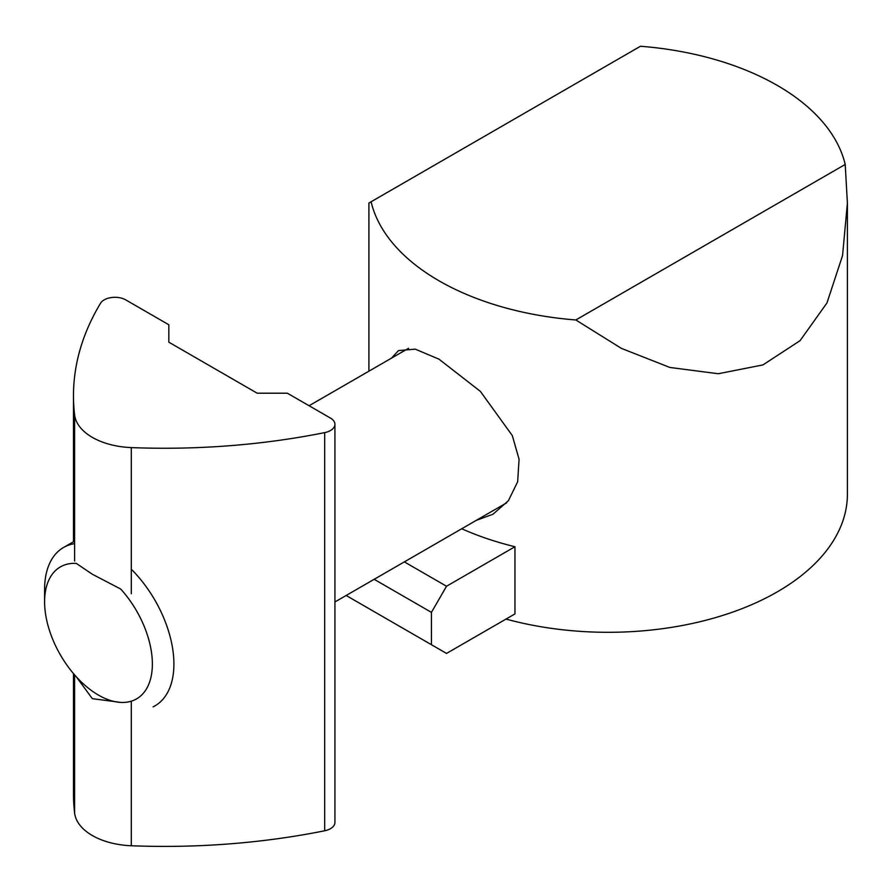 <?xml version="1.0" encoding="UTF-8"?>
<svg xmlns="http://www.w3.org/2000/svg" width="892" height="892" viewBox="0 0 892 892"><rect width="100%" height="100%" fill="white"/><g stroke="black" fill="none" stroke-linecap="round" stroke-linejoin="round"><path stroke-width="1.34" d="M476.205 520.393L492.953 514.249L508.373 500.735L517.65 481.78L519.077 459.291L512.309 435.575L480.387 391.387L438.976 359.164L415.215 349.129L398.468 350.601L391.488 358.149M438.976 280.779A239.246 138.126 0 0 0 575.831 319.972L621.356 348.359L669.859 367.448L718.305 373.737L762.95 364.917L800.068 340.666L826.962 302.957L842.55 255.58L847.4 203.041L845.203 164.451A239.246 138.126 0 0 0 777.322 85.442A239.246 138.126 0 0 0 640.478 46.25L371.094 201.77A239.246 138.126 0 0 0 438.976 280.779M346.152 595.477L446.524 653.423L514.952 613.919L514.952 546.729A239.246 138.126 180 0 1 461.733 528.755M506.02 619.081A239.246 138.126 0 0 0 847.4 494.168L847.4 203.041M514.952 546.729L446.524 586.245L404.344 561.882M368.909 371.195L368.909 203.041L371.094 201.77M575.831 319.972L845.203 164.451M431.438 644.715L431.438 612.369L446.524 586.245M374.172 579.309L431.438 612.369M44.6 601.788A76.188 43.987 -120 0 0 98.477 695.113A76.188 43.987 -120 0 0 135.004 699.718A76.188 43.987 -120 0 0 120.676 589.021L92.322 574.236L76.288 563.398A76.188 43.987 -120 0 0 61.949 566.074A76.188 43.987 -120 0 0 44.6 601.788L44.6 589.344A91.43 52.784 60 0 1 63.533 547.498A91.43 52.784 60 0 1 65.417 546.495A91.43 52.784 60 0 1 74.616 543.641M131.28 569.207A91.43 52.784 60 0 1 154.963 705.862A91.43 52.784 60 0 1 153.09 706.854M73.479 673.583L73.479 793.88A487.634 281.538 0 0 0 74.616 813.036A60.957 35.189 0 0 0 131.28 845.75A487.634 281.538 0 0 0 324.688 830.775A15.242 8.797 0 0 0 330.464 828.679A15.242 8.797 0 0 0 334.924 822.457L334.924 424.302A15.242 8.797 0 0 0 330.464 418.08L287.358 393.205L257.186 393.205L168.833 342.182L168.833 324.766L125.727 299.879A15.242 8.797 0 0 0 104.174 299.879A15.242 8.797 0 0 0 100.562 303.213A487.634 281.538 0 0 0 73.479 395.725A487.634 281.538 0 0 0 74.616 414.88A60.957 35.189 0 0 0 131.28 447.594A487.634 281.538 0 0 0 324.688 432.62A15.242 8.797 0 0 0 330.464 430.524A15.242 8.797 0 0 0 334.924 424.302M120.665 702.394L92.322 698.659L76.288 676.772M131.28 701.19L131.28 845.75M74.616 674.898L74.616 813.036M74.616 414.88L74.616 561.046M131.28 447.594L131.28 593.76M324.688 432.62L324.688 830.775M408.581 348.281L309.067 405.737M73.479 541.756L63.533 547.498M506.712 502.787L334.924 601.966M73.479 541.834L73.479 395.725"/></g></svg>
